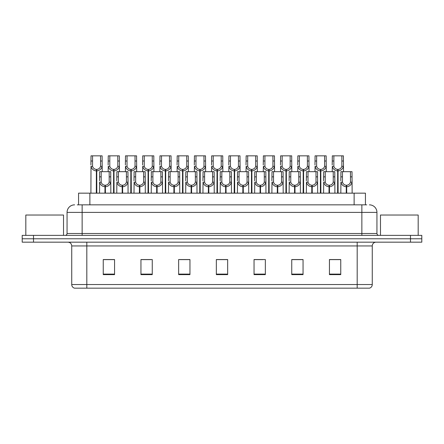 <?xml version="1.0" encoding="UTF-8"?>
<svg xmlns="http://www.w3.org/2000/svg" width="444" height="444" viewBox="0 0 444 444"><rect width="100%" height="100%" fill="white"/><g stroke="black" fill="none" stroke-linecap="round" stroke-linejoin="round"><path stroke-width="0.67" d="M78.566 204.845L78.566 193.162L365.434 193.162L365.434 204.845M372.266 284.543C372.161 286.347 371.256 287.557 369.552 288.162L357.187 288.162L357.187 284.543L372.266 284.543L372.266 245.937A3.768 3.768 0 0 1 376.035 242.169M357.187 288.162L74.448 288.162A3.768 3.768 0 0 1 71.734 284.543L71.734 245.937C71.512 243.651 70.257 242.391 67.965 242.169M33.511 235.381L421.8 235.381L421.8 238.778L22.2 238.778L22.2 242.169L33.511 242.169L33.511 238.778L22.2 238.778L22.2 235.381L33.511 235.381L33.511 238.778L421.8 238.778L421.8 242.169L33.511 242.169M340.748 274.625L340.748 259.546L329.437 259.546L329.437 274.625L340.748 274.625M303.052 274.625L303.052 259.546L291.741 259.546L291.741 274.625L303.052 274.625M265.351 274.625L265.351 259.546L254.046 259.546L254.046 274.625L265.351 274.625M114.563 274.625L114.563 259.546L103.252 259.546L103.252 274.625L114.563 274.625M152.259 274.625L152.259 259.546L140.948 259.546L140.948 274.625L152.259 274.625M189.954 274.625L189.954 259.546L178.649 259.546L178.649 274.625L189.954 274.625M227.655 274.625L227.655 259.546L216.345 259.546L216.345 274.625L227.655 274.625M350.166 288.162L93.834 288.162M300.56 259.623L297.602 259.623M291.947 259.623L303.052 259.623M329.437 259.623L340.687 259.623M335.031 259.623L332.073 259.623M188.534 259.623L185.57 259.623M179.914 259.623L189.954 259.623M140.948 259.623L151.099 259.623M145.443 259.623L142.48 259.546M110.972 259.623L108.009 259.546M254.046 259.623L263.131 259.623M257.476 259.623L254.512 259.623M223.005 259.623L220.041 259.623M227.655 259.623L216.345 259.623M114.563 259.623L103.252 259.623M77.45 204.845L366.722 204.845M77.278 204.845L82.14 204.845L82.14 212.387L67.061 212.387L67.061 233.5A1.887 1.887 0 0 1 65.174 235.381M74.603 204.845A7.537 7.537 0 0 0 67.061 212.387M369.397 204.845A7.537 7.537 0 0 1 376.939 212.387L376.939 233.5C377.039 234.632 377.666 235.259 378.826 235.381M104.934 193.162L105 185.248C103.064 185.043 101.793 184.021 101.177 182.173L101.193 171.673L110.723 171.673L110.834 193.162M104.934 186.752C102.126 186.436 100.355 184.909 99.628 182.173L99.528 193.162M99.528 180.825L99.639 171.673L101.193 171.673M105.361 193.162L105.361 185.248C107.298 185.043 108.575 184.021 109.185 182.173L109.169 171.673M105.361 185.248L105.428 193.162M105 185.248L105 193.162M110.834 180.825L110.734 182.173C110.007 184.909 108.236 186.436 105.428 186.752M96.315 193.162L96.381 169.414C94.444 169.214 93.173 168.187 92.557 166.339L92.574 155.838L102.103 155.838L102.22 171.673M96.315 170.918C93.506 170.601 91.736 169.075 91.009 166.339L90.909 193.162M90.909 164.99L91.026 155.838L92.574 155.838M96.742 193.162L96.742 169.414C98.679 169.214 99.956 168.187 100.572 166.339L100.549 155.838M96.742 169.414L96.809 193.162M96.381 169.414L96.381 193.162M102.22 164.99L102.114 166.339C101.387 169.075 99.623 170.601 96.809 170.918M63.52 235.381L63.52 215.024L25.819 215.024L25.819 235.381M418.181 235.381L418.181 215.024L380.48 215.024L380.48 235.381M122.172 193.162L122.233 185.248C120.302 185.043 119.025 184.021 118.409 182.173L118.426 171.673L127.955 171.673L128.072 193.162M122.172 186.752C119.358 186.436 117.593 184.909 116.866 182.173L116.761 193.162M116.761 180.825L116.877 171.673L118.426 171.673M122.6 193.162L122.6 185.248C124.531 185.043 125.807 184.021 126.423 182.173L126.407 171.673M122.6 185.248L122.661 193.162M122.233 185.248L122.233 193.162M128.072 180.825L127.966 182.173C127.239 184.909 125.474 186.436 122.661 186.752M139.405 193.162L139.472 185.248C137.535 185.043 136.264 184.021 135.648 182.173L135.664 171.673L145.194 171.673L145.305 193.162M139.405 186.752C136.597 186.436 134.826 184.909 134.099 182.173L133.999 193.162M133.999 180.825L134.11 171.673L135.664 171.673M139.832 193.162L139.832 185.248C141.769 185.043 143.046 184.021 143.656 182.173L143.64 171.673M139.832 185.248L139.899 193.162M139.472 185.248L139.472 193.162M145.305 180.825L145.205 182.173C144.478 184.909 142.707 186.436 139.899 186.752M156.643 193.162L156.704 185.248C154.773 185.043 153.496 184.021 152.88 182.173L152.903 171.673L162.426 171.673L162.543 193.162M156.643 186.752C153.829 186.436 152.064 184.909 151.337 182.173L151.232 193.162M151.232 180.825L151.349 171.673L152.903 171.673M157.071 193.162L157.071 185.248C159.002 185.043 160.278 184.021 160.894 182.173L160.878 171.673M157.071 185.248L157.137 193.162M156.704 185.248L156.704 193.162M162.543 180.825L162.437 182.173C161.716 184.909 159.945 186.436 157.137 186.752M173.876 193.162L173.943 185.248C172.006 185.043 170.735 184.021 170.119 182.173L170.135 171.673L179.665 171.673L179.776 193.162M173.876 186.752C171.068 186.436 169.297 184.909 168.57 182.173L168.47 193.162M168.47 180.825L168.587 171.673L170.135 171.673M174.303 193.162L174.303 185.248C176.24 185.043 177.517 184.021 178.127 182.173L178.111 171.673M174.303 185.248L174.37 193.162M173.943 185.248L173.943 193.162M179.776 180.825L179.676 182.173C178.949 184.909 177.178 186.436 174.37 186.752M113.553 193.162L113.62 169.414C111.683 169.214 110.406 168.187 109.796 166.339L109.812 155.838L119.336 155.838L119.453 171.673M113.553 170.918C110.745 170.601 108.974 169.075 108.247 166.339L108.142 171.673M108.142 164.99L108.258 155.838L109.812 155.838M113.98 193.162L113.98 169.414C115.917 169.214 117.188 168.187 117.804 166.339L117.788 155.838M113.98 169.414L114.047 193.162M113.62 169.414L113.62 193.162M119.453 164.99L119.353 166.339C118.626 169.075 116.855 170.601 114.047 170.918M130.786 193.162L130.852 169.414C128.921 169.214 127.644 168.187 127.028 166.339L127.045 155.838L136.574 155.838L136.691 171.673M130.786 170.918C127.977 170.601 126.207 169.075 125.48 166.339L125.38 171.673M125.38 164.99L125.497 155.838L127.045 155.838M131.213 193.162L131.213 169.414C133.15 169.214 134.427 168.187 135.043 166.339L135.02 155.838M131.213 169.414L131.28 193.162M130.852 169.414L130.852 193.162M136.691 164.99L136.585 166.339C135.858 169.075 134.094 170.601 131.28 170.918M148.024 193.162L148.091 169.414C146.154 169.214 144.877 168.187 144.267 166.339L144.283 155.838L153.807 155.838L153.924 171.673M148.024 170.918C145.216 170.601 143.445 169.075 142.718 166.339L142.613 171.673M142.613 164.99L142.729 155.838L144.283 155.838M148.451 193.162L148.451 169.414C150.388 169.214 151.659 168.187 152.275 166.339L152.259 155.838M148.451 169.414L148.518 193.162M148.091 169.414L148.091 193.162M153.924 164.99L153.824 166.339C153.097 169.075 151.326 170.601 148.518 170.918M165.257 193.162L165.323 169.414C163.392 169.214 162.116 168.187 161.499 166.339L161.516 155.838L171.045 155.838L171.162 171.673M165.257 170.918C162.448 170.601 160.678 169.075 159.951 166.339L159.851 171.673M159.851 164.99L159.968 155.838L161.516 155.838M165.684 193.162L165.684 169.414C167.621 169.214 168.898 168.187 169.514 166.339L169.491 155.838M165.684 169.414L165.751 193.162M165.323 169.414L165.323 193.162M171.162 164.99L171.057 166.339C170.329 169.075 168.565 170.601 165.751 170.918M191.114 193.162L191.181 185.248C189.244 185.043 187.967 184.021 187.351 182.173L187.374 171.673L196.897 171.673L197.014 193.162M191.114 186.752C188.3 186.436 186.536 184.909 185.808 182.173L185.703 193.162M185.703 180.825L185.82 171.673L187.374 171.673M191.542 193.162L191.542 185.248C193.473 185.043 194.75 184.021 195.366 182.173L195.349 171.673M191.542 185.248L191.608 193.162M191.181 185.248L191.181 193.162M197.014 180.825L196.908 182.173C196.187 184.909 194.417 186.436 191.608 186.752M208.347 193.162L208.414 185.248C206.477 185.043 205.206 184.021 204.59 182.173L204.606 171.673L214.136 171.673L214.247 193.162M208.347 186.752C205.539 186.436 203.768 184.909 203.041 182.173L202.941 193.162M202.941 180.825L203.058 171.673L204.606 171.673M208.774 193.162L208.774 185.248C210.711 185.043 211.988 184.021 212.598 182.173L212.582 171.673M208.774 185.248L208.841 193.162M208.414 185.248L208.414 193.162M214.247 180.825L214.147 182.173C213.42 184.909 211.649 186.436 208.841 186.752M225.585 193.162L225.652 185.248C223.715 185.043 222.438 184.021 221.822 182.173L221.845 171.673L231.368 171.673L231.485 193.162M225.585 186.752C222.771 186.436 221.007 184.909 220.28 182.173L220.174 193.162M220.174 180.825L220.291 171.673L221.845 171.673M226.013 193.162L226.013 185.248C227.944 185.043 229.221 184.021 229.837 182.173L229.82 171.673M226.013 185.248L226.079 193.162M225.652 185.248L225.652 193.162M231.485 180.825L231.385 182.173C230.658 184.909 228.888 186.436 226.079 186.752M242.818 193.162L242.885 185.248C240.948 185.043 239.677 184.021 239.061 182.173L239.077 171.673L248.607 171.673L248.718 193.162M242.818 186.752C240.01 186.436 238.239 184.909 237.512 182.173L237.412 193.162M237.412 180.825L237.529 171.673L239.077 171.673M243.245 193.162L243.245 185.248C245.182 185.043 246.459 184.021 247.069 182.173L247.053 171.673M243.245 185.248L243.312 193.162M242.885 185.248L242.885 193.162M248.718 180.825L248.618 182.173C247.891 184.909 246.12 186.436 243.312 186.752M182.495 193.162L182.562 169.414C180.625 169.214 179.348 168.187 178.738 166.339L178.754 155.838L188.278 155.838L188.395 171.673M182.495 170.918C179.687 170.601 177.916 169.075 177.189 166.339L177.084 171.673M177.084 164.99L177.2 155.838L178.754 155.838M182.922 193.162L182.922 169.414C184.859 169.214 186.13 168.187 186.746 166.339L186.73 155.838M182.922 169.414L182.989 193.162M182.562 169.414L182.562 193.162M188.395 164.99L188.295 166.339C187.568 169.075 185.797 170.601 182.989 170.918M199.728 193.162L199.794 169.414C197.863 169.214 196.587 168.187 195.971 166.339L195.987 155.838L205.517 155.838L205.633 171.673M199.728 170.918C196.92 170.601 195.149 169.075 194.422 166.339L194.322 171.673M194.322 164.99L194.439 155.838L195.987 155.838M200.155 193.162L200.155 169.414C202.092 169.214 203.369 168.187 203.985 166.339L203.963 155.838M200.155 169.414L200.222 193.162M199.794 169.414L199.794 193.162M205.633 164.99L205.528 166.339C204.801 169.075 203.036 170.601 200.222 170.918M216.966 193.162L217.033 169.414C215.096 169.214 213.819 168.187 213.209 166.339L213.225 155.838L222.749 155.838L222.866 171.673M216.966 170.918C214.158 170.601 212.387 169.075 211.66 166.339L211.555 171.673M211.555 164.99L211.671 155.838L213.225 155.838M217.394 193.162L217.394 169.414C219.33 169.214 220.601 168.187 221.217 166.339L221.201 155.838M217.394 169.414L217.46 193.162M217.033 169.414L217.033 193.162M222.866 164.99L222.766 166.339C222.039 169.075 220.268 170.601 217.46 170.918M234.199 193.162L234.266 169.414C232.334 169.214 231.058 168.187 230.442 166.339L230.458 155.838L239.988 155.838L240.104 171.673M234.199 170.918C231.391 170.601 229.62 169.075 228.893 166.339L228.793 171.673M228.793 164.99L228.91 155.838L230.458 155.838M234.626 193.162L234.626 169.414C236.563 169.214 237.84 168.187 238.456 166.339L238.434 155.838M234.626 169.414L234.693 193.162M234.266 169.414L234.266 193.162M240.104 164.99L239.999 166.339C239.272 169.075 237.507 170.601 234.693 170.918M260.056 193.162L260.123 185.248C258.186 185.043 256.91 184.021 256.293 182.173L256.316 171.673L265.839 171.673L265.956 193.162M260.056 186.752C257.243 186.436 255.478 184.909 254.751 182.173L254.645 193.162M254.645 180.825L254.762 171.673L256.316 171.673M260.484 193.162L260.484 185.248C262.415 185.043 263.692 184.021 264.308 182.173L264.291 171.673M260.484 185.248L260.55 193.162M260.123 185.248L260.123 193.162M265.956 180.825L265.856 182.173C265.129 184.909 263.359 186.436 260.55 186.752M277.289 193.162L277.356 185.248C275.419 185.043 274.148 184.021 273.532 182.173L273.548 171.673L283.078 171.673L283.194 193.162M277.289 186.752C274.481 186.436 272.71 184.909 271.983 182.173L271.883 193.162M271.883 180.825L272 171.673L273.548 171.673M277.716 193.162L277.716 185.248C279.653 185.043 280.93 184.021 281.54 182.173L281.524 171.673M277.716 185.248L277.783 193.162M277.356 185.248L277.356 193.162M283.194 180.825L283.089 182.173C282.362 184.909 280.591 186.436 277.783 186.752M294.527 193.162L294.594 185.248C292.657 185.043 291.381 184.021 290.764 182.173L290.787 171.673L300.311 171.673L300.427 193.162M294.527 186.752C291.714 186.436 289.949 184.909 289.222 182.173L289.116 193.162M289.116 180.825L289.233 171.673L290.787 171.673M294.955 193.162L294.955 185.248C296.886 185.043 298.163 184.021 298.779 182.173L298.762 171.673M294.955 185.248L295.021 193.162M294.594 185.248L294.594 193.162M300.427 180.825L300.327 182.173C299.6 184.909 297.83 186.436 295.021 186.752M311.76 193.162L311.827 185.248C309.89 185.043 308.619 184.021 308.003 182.173L308.019 171.673L317.549 171.673L317.665 193.162M311.76 186.752C308.952 186.436 307.181 184.909 306.454 182.173L306.354 193.162M306.354 180.825L306.471 171.673L308.019 171.673M312.188 193.162L312.188 185.248C314.124 185.043 315.401 184.021 316.011 182.173L315.995 171.673M312.188 185.248L312.254 193.162M311.827 185.248L311.827 193.162M317.665 180.825L317.56 182.173C316.833 184.909 315.062 186.436 312.254 186.752M328.998 193.162L329.065 185.248C327.128 185.043 325.852 184.021 325.236 182.173L325.258 171.673L334.782 171.673L334.898 193.162M328.998 186.752C326.185 186.436 324.42 184.909 323.693 182.173L323.587 193.162M323.587 180.825L323.704 171.673L325.258 171.673M329.426 193.162L329.426 185.248C331.357 185.043 332.634 184.021 333.25 182.173L333.233 171.673M329.426 185.248L329.492 193.162M329.065 185.248L329.065 193.162M334.898 180.825L334.798 182.173C334.071 184.909 332.301 186.436 329.492 186.752M346.231 193.162L346.298 185.248C344.361 185.043 343.09 184.021 342.474 182.173L342.491 171.673L352.02 171.673L352.136 193.162M346.231 186.752C343.423 186.436 341.652 184.909 340.925 182.173L340.826 193.162M340.826 180.825L340.942 171.673L342.491 171.673M346.659 193.162L346.659 185.248C348.596 185.043 349.872 184.021 350.483 182.173L350.466 171.673M346.659 185.248L346.725 193.162M346.298 185.248L346.298 193.162M352.136 180.825L352.031 182.173C351.304 184.909 349.533 186.436 346.725 186.752M251.437 193.162L251.504 169.414C249.567 169.214 248.29 168.187 247.68 166.339L247.697 155.838L257.22 155.838L257.337 171.673M251.437 170.918C248.629 170.601 246.858 169.075 246.131 166.339L246.032 171.673M246.032 164.99L246.143 155.838L247.697 155.838M251.865 193.162L251.865 169.414C253.802 169.214 255.072 168.187 255.689 166.339L255.672 155.838M251.865 169.414L251.931 193.162M251.504 169.414L251.504 193.162M257.337 164.99L257.237 166.339C256.51 169.075 254.739 170.601 251.931 170.918M268.67 193.162L268.737 169.414C266.805 169.214 265.529 168.187 264.913 166.339L264.929 155.838L274.459 155.838L274.575 171.673M268.67 170.918C265.862 170.601 264.091 169.075 263.364 166.339L263.264 171.673M263.264 164.99L263.381 155.838L264.929 155.838M269.097 193.162L269.097 169.414C271.034 169.214 272.311 168.187 272.927 166.339L272.905 155.838M269.097 169.414L269.164 193.162M268.737 169.414L268.737 193.162M274.575 164.99L274.47 166.339C273.743 169.075 271.978 170.601 269.164 170.918M285.908 193.162L285.975 169.414C284.038 169.214 282.761 168.187 282.151 166.339L282.168 155.838L291.691 155.838L291.808 171.673M285.908 170.918C283.1 170.601 281.329 169.075 280.602 166.339L280.503 171.673M280.503 164.99L280.614 155.838L282.168 155.838M286.336 193.162L286.336 169.414C288.273 169.214 289.544 168.187 290.16 166.339L290.143 155.838M286.336 169.414L286.402 193.162M285.975 169.414L285.975 193.162M291.808 164.99L291.708 166.339C290.981 169.075 289.211 170.601 286.402 170.918M303.141 193.162L303.208 169.414C301.276 169.214 300 168.187 299.384 166.339L299.4 155.838L308.93 155.838L309.046 171.673M303.141 170.918C300.333 170.601 298.562 169.075 297.841 166.339L297.735 171.673M297.735 164.99L297.852 155.838L299.4 155.838M303.568 193.162L303.568 169.414C305.505 169.214 306.782 168.187 307.398 166.339L307.376 155.838M303.568 169.414L303.635 193.162M303.208 169.414L303.208 193.162M309.046 164.99L308.941 166.339C308.214 169.075 306.449 170.601 303.635 170.918M320.379 193.162L320.446 169.414C318.509 169.214 317.232 168.187 316.622 166.339L316.639 155.838L326.162 155.838L326.279 171.673M320.379 170.918C317.571 170.601 315.801 169.075 315.074 166.339L314.974 171.673M314.974 164.99L315.085 155.838L316.639 155.838M320.807 193.162L320.807 169.414C322.744 169.214 324.015 168.187 324.631 166.339L324.614 155.838M320.807 169.414L320.873 193.162M320.446 169.414L320.446 193.162M326.279 164.99L326.179 166.339C325.452 169.075 323.682 170.601 320.873 170.918M337.612 193.162L337.679 169.414C335.747 169.214 334.471 168.187 333.855 166.339L333.871 155.838L343.401 155.838L343.517 171.673M337.612 170.918C334.804 170.601 333.033 169.075 332.312 166.339L332.206 171.673M332.206 164.99L332.323 155.838L333.871 155.838M338.045 193.162L338.045 169.414C339.976 169.214 341.253 168.187 341.869 166.339L341.847 155.838M338.045 169.414L338.106 193.162M337.679 169.414L337.679 193.162M343.517 164.99L343.412 166.339C342.685 169.075 340.92 170.601 338.106 170.918M89.877 204.845L89.877 193.162M354.123 204.845L354.123 193.162M357.187 242.169L357.187 245.937L71.734 245.937M372.266 245.937L357.187 245.937L357.187 284.543L86.813 284.543L86.813 288.162M71.734 284.543L86.813 284.543L86.813 242.169M410.489 242.169L410.489 235.381M227.655 274.103L216.345 274.103M189.954 274.103L178.649 274.103M152.259 274.103L140.948 274.103M114.563 274.103L103.252 274.103M265.351 274.103L254.046 274.103M303.052 274.103L291.741 274.103M340.748 274.103L329.437 274.103M82.14 235.381L82.14 233.5L376.939 233.5M67.061 233.5L82.14 233.5L82.14 212.387L361.86 212.387L361.86 235.381M376.939 212.387L361.86 212.387L361.86 204.845M101.193 176.845L99.639 176.845M101.177 182.173L99.628 182.173M110.734 182.173L109.185 182.173M110.723 176.845L109.169 176.845M92.574 161.011L91.026 161.011M92.557 166.339L91.009 166.339M102.114 166.339L100.572 166.339M102.103 161.011L100.549 161.011M118.426 176.845L116.877 176.845M118.409 182.173L116.866 182.173M127.966 182.173L126.423 182.173M127.955 176.845L126.407 176.845M135.664 176.845L134.11 176.845M135.648 182.173L134.099 182.173M145.205 182.173L143.656 182.173M145.194 176.845L143.64 176.845M152.903 176.845L151.349 176.845M152.88 182.173L151.337 182.173M162.437 182.173L160.894 182.173M162.426 176.845L160.878 176.845M170.135 176.845L168.587 176.845M170.119 182.173L168.57 182.173M179.676 182.173L178.127 182.173M179.665 176.845L178.111 176.845M109.812 161.011L108.258 161.011M109.796 166.339L108.247 166.339M119.353 166.339L117.804 166.339M119.336 161.011L117.788 161.011M127.045 161.011L125.497 161.011M127.028 166.339L125.48 166.339M136.585 166.339L135.043 166.339M136.574 161.011L135.02 161.011M144.283 161.011L142.729 161.011M144.267 166.339L142.718 166.339M153.824 166.339L152.275 166.339M153.807 161.011L152.259 161.011M161.516 161.011L159.968 161.011M161.499 166.339L159.951 166.339M171.057 166.339L169.514 166.339M171.045 161.011L169.491 161.011M187.374 176.845L185.82 176.845M187.351 182.173L185.808 182.173M196.908 182.173L195.366 182.173M196.897 176.845L195.349 176.845M204.606 176.845L203.058 176.845M204.59 182.173L203.041 182.173M214.147 182.173L212.598 182.173M214.136 176.845L212.582 176.845M221.845 176.845L220.291 176.845M221.822 182.173L220.28 182.173M231.385 182.173L229.837 182.173M231.368 176.845L229.82 176.845M239.077 176.845L237.529 176.845M239.061 182.173L237.512 182.173M248.618 182.173L247.069 182.173M248.607 176.845L247.053 176.845M178.754 161.011L177.2 161.011M178.738 166.339L177.189 166.339M188.295 166.339L186.746 166.339M188.278 161.011L186.73 161.011M195.987 161.011L194.439 161.011M195.971 166.339L194.422 166.339M205.528 166.339L203.985 166.339M205.517 161.011L203.963 161.011M213.225 161.011L211.671 161.011M213.209 166.339L211.66 166.339M222.766 166.339L221.217 166.339M222.749 161.011L221.201 161.011M230.458 161.011L228.91 161.011M230.442 166.339L228.893 166.339M239.999 166.339L238.456 166.339M239.988 161.011L238.434 161.011M256.316 176.845L254.762 176.845M256.293 182.173L254.751 182.173M265.856 182.173L264.308 182.173M265.839 176.845L264.291 176.845M273.548 176.845L272 176.845M273.532 182.173L271.983 182.173M283.089 182.173L281.54 182.173M283.078 176.845L281.524 176.845M290.787 176.845L289.233 176.845M290.764 182.173L289.222 182.173M300.327 182.173L298.779 182.173M300.311 176.845L298.762 176.845M308.019 176.845L306.471 176.845M308.003 182.173L306.454 182.173M317.56 182.173L316.011 182.173M317.549 176.845L315.995 176.845M325.258 176.845L323.704 176.845M325.236 182.173L323.693 182.173M334.798 182.173L333.25 182.173M334.782 176.845L333.233 176.845M342.491 176.845L340.942 176.845M342.474 182.173L340.925 182.173M352.031 182.173L350.483 182.173M352.02 176.845L350.466 176.845M247.697 161.011L246.143 161.011M247.68 166.339L246.131 166.339M257.237 166.339L255.689 166.339M257.22 161.011L255.672 161.011M264.929 161.011L263.381 161.011M264.913 166.339L263.364 166.339M274.47 166.339L272.927 166.339M274.459 161.011L272.905 161.011M282.168 161.011L280.614 161.011M282.151 166.339L280.602 166.339M291.708 166.339L290.16 166.339M291.691 161.011L290.143 161.011M299.4 161.011L297.852 161.011M299.384 166.339L297.841 166.339M308.941 166.339L307.398 166.339M308.93 161.011L307.376 161.011M316.639 161.011L315.085 161.011M316.622 166.339L315.074 166.339M326.179 166.339L324.631 166.339M326.162 161.011L324.614 161.011M333.871 161.011L332.323 161.011M333.855 166.339L332.312 166.339M343.412 166.339L341.869 166.339M343.401 161.011L341.847 161.011"/></g></svg>
